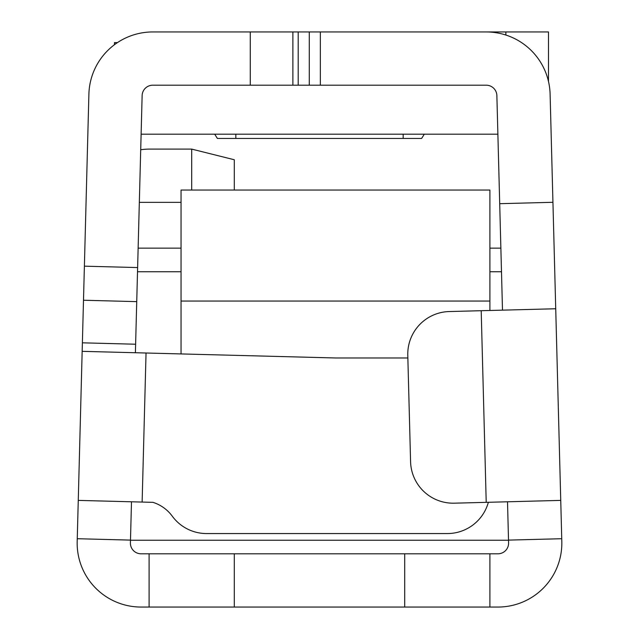 <?xml version="1.0" encoding="UTF-8"?>
<svg xmlns="http://www.w3.org/2000/svg" width="639" height="639" viewBox="0 0 639 639"><rect width="100%" height="100%" fill="white"/><g stroke="black" fill="none" stroke-linecap="round" stroke-linejoin="round"><path stroke-width="0.96" d="M135.396 352.736L142.13 95.57A10.647 10.647 0 0 1 152.777 85.203L298.197 85.203L298.197 31.95L152.777 31.95A63.9 63.9 0 0 0 88.893 94.181L82.159 351.338L335.571 357.976L407.858 357.976M507.51 501.783L508.588 542.87A10.647 10.647 0 0 1 497.941 553.797L489.897 553.797L489.897 607.05L497.941 607.05A63.9 63.9 0 0 0 561.817 541.481L550.107 94.181A63.9 63.9 0 0 0 486.223 31.95L320.355 31.95L548.478 31.95L548.478 81.417M298.197 85.203L486.223 85.203A10.647 10.647 0 0 1 496.87 95.57L502.494 310.147M191.7 190.047L191.7 149.103L149.71 149.103A63.9 63.9 0 0 0 140.708 149.734M234.297 190.047L234.297 159.75L191.7 149.103M181.053 202.347L139.334 202.347M309.276 85.203L309.276 31.95L298.197 31.95M309.276 31.95L320.355 31.95L320.355 85.203M488.372 502.286A42.597 42.597 0 0 1 447.3 533.565L206.613 533.565A42.597 42.597 0 0 1 172.282 516.192A38.34 38.34 0 0 0 152.985 502.35L78.262 500.393L82.159 351.338M131.49 501.783L130.412 542.87A10.647 10.647 0 0 0 141.059 553.797L149.103 553.797L149.103 607.05L141.059 607.05A63.9 63.9 0 0 1 77.183 541.481L78.262 500.393M555.722 308.757L449.257 311.544A42.597 42.597 0 0 0 407.786 355.244L410.581 461.709A42.597 42.597 0 0 0 454.281 503.181L560.738 500.393M149.103 553.797L404.703 553.797L404.703 607.05L489.897 607.05M404.703 607.05L149.103 607.05M404.703 553.797L489.897 553.797M489.897 301.041L181.053 301.041L181.053 190.047L489.897 190.047L489.897 310.482M181.053 301.041L181.053 353.926M234.297 553.797L234.297 607.05M292.878 85.203L292.878 31.95M117.448 42.597L114.485 42.597L114.485 44.69M497.885 134.19L141.115 134.19M508.516 540.243L130.484 540.243M424.312 134.19L421.612 138.447L217.388 138.447L214.688 134.19M505.872 35.049L505.872 31.95M499.706 203.689L552.935 202.291M250.272 85.203L250.272 31.95M137.625 267.565L84.388 266.167M508.516 540.107L561.745 538.717M142.154 501.303L146.043 353.016M130.484 540.107L77.255 538.717M486.215 502.342L481.199 310.706M136.73 301.632L83.501 300.234M135.62 344.221L82.383 342.823M501.487 271.759L489.897 271.759M181.053 271.759L137.513 271.759M403.169 138.447L403.169 134.19M235.831 138.447L235.831 134.19M500.864 248.132L489.897 248.132M181.053 248.132L138.136 248.132"/></g></svg>

